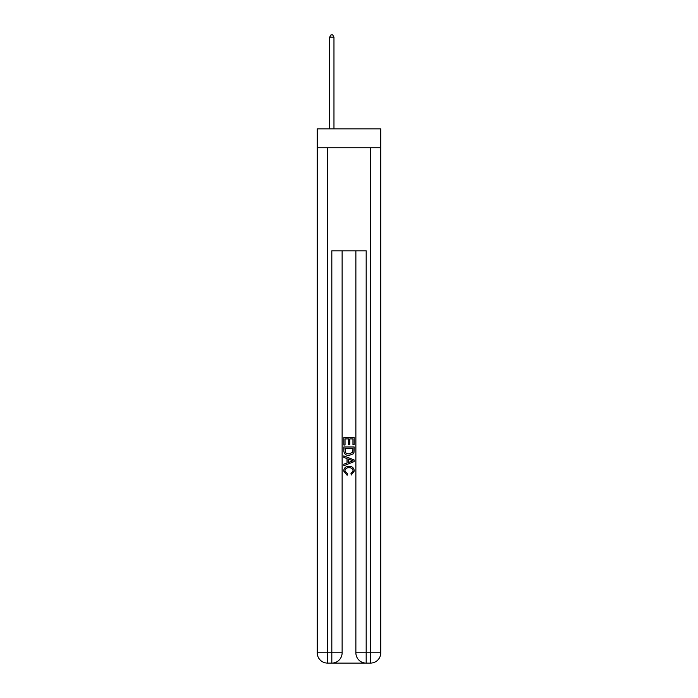 <?xml version="1.0" encoding="UTF-8"?>
<svg xmlns="http://www.w3.org/2000/svg" width="698" height="698" viewBox="0 0 698 698"><rect width="100%" height="100%" fill="white"/><g stroke="black" fill="none" stroke-linecap="round" stroke-linejoin="round"><path stroke-width="1.05" d="M380.776 147.758L380.776 128.86L317.224 128.86L317.224 147.758L380.776 147.758L380.776 652.796L370.472 652.796L370.472 147.758M332.597 663.1L365.403 663.1M366.18 663.1L366.18 652.796L355.875 652.796A10.304 10.304 0 0 0 366.18 663.1L370.472 663.1L370.472 652.796L366.18 652.796L366.18 250.826L331.82 250.826L331.82 652.796L317.224 652.796L317.224 147.758M342.125 250.826L342.125 652.796A10.304 10.304 0 0 1 331.82 663.1L327.528 663.1A10.304 10.304 0 0 1 317.224 652.796M355.875 652.796L355.875 250.826M370.472 663.1A10.304 10.304 0 0 0 380.776 652.796M343.844 445.001L343.844 437.471L354.156 437.471L354.156 444.739L352.961 444.739L352.961 438.929L349.794 438.929L349.794 444.347L348.607 444.347L348.607 438.929L345.039 438.929L345.039 445.001L343.844 445.001M343.844 450.681L343.844 446.99L354.156 446.99L354.008 452.33L353.267 453.831L349.052 455.445C345.763 455.454 344.027 453.866 343.844 450.681M345.039 448.439L345.763 453.002L349.079 453.988L352.752 452.234L352.961 448.439L345.039 448.439M343.844 457.426L343.844 455.881L354.156 459.973L354.156 461.614L343.844 465.706L343.844 464.161L347.019 462.992L347.019 458.595L343.844 457.426M351.059 460.095L348.206 459.04L348.206 462.556L352.961 460.793L351.059 460.095M344.908 470.923L347.482 473.811L347.142 475.268L343.713 471.054C343.992 467.896 345.78 466.299 349.079 466.281C352.246 466.351 353.982 467.93 354.287 471.028L351.286 474.998L350.981 473.549L353.092 470.958C352.795 468.733 351.452 467.651 349.079 467.73C346.67 467.608 345.274 468.672 344.908 470.923M333.967 128.86L333.967 37.134L329.674 37.134L329.674 128.86M329.674 37.134L330.965 34.9L332.684 34.9L333.967 37.134M327.528 147.758L327.528 663.1M342.125 652.796L331.82 652.796L331.82 663.1"/></g></svg>
